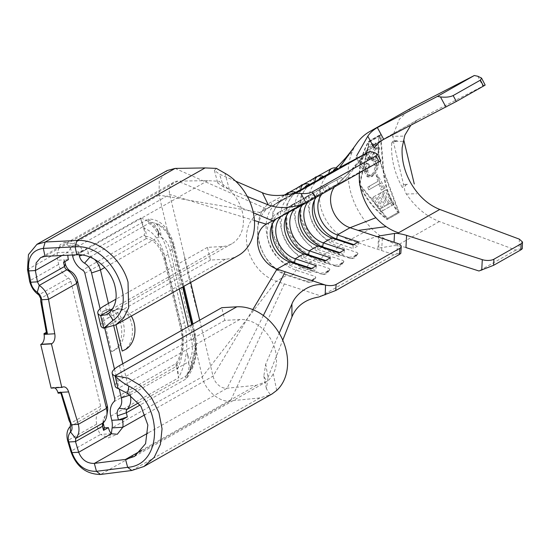 <?xml version="1.0" encoding="UTF-8"?>
<svg xmlns="http://www.w3.org/2000/svg" width="550" height="550" viewBox="0 0 550 550"><rect width="100%" height="100%" fill="white"/><g stroke="black" fill="none" stroke-linecap="round" stroke-linejoin="round"><path stroke-width="0.41" stroke-dasharray="2.75 2.06" d="M397.54 243.416L396.914 253.894L394.144 254.705L349.298 239.889A38.527 29.528 60.5 0 1 321.303 209.137A38.527 29.528 60.5 0 1 329.567 173.271A38.527 29.528 60.5 0 1 332.406 171.373A38.527 29.528 60.5 0 1 332.908 171.091L321.674 177.458L336.724 169.51M356.978 254.533L357.974 253.701L357.17 252.56A10.154 4.984 -71.7 0 1 352.777 257.991A10.154 4.984 -71.7 0 1 350.137 258.411A10.154 4.984 -71.7 0 1 348.741 257.331L353.093 256.733L356.978 254.533A7.645 3.747 108.3 0 1 354.991 256.396A7.645 3.747 108.3 0 1 353.093 256.733M314.524 178.076A10.154 6.524 61.9 0 0 313.252 182.229L322.678 177.458M342.939 262.488L343.936 261.649L343.124 260.514A10.154 4.984 -71.7 0 1 338.731 265.939A10.154 4.984 -71.7 0 1 336.098 266.358A10.154 4.984 -71.7 0 1 334.702 265.286L339.048 264.688L342.939 262.488A7.645 3.747 108.3 0 1 340.945 264.344A7.645 3.747 108.3 0 1 339.048 264.688M300.479 186.024A10.154 6.524 61.9 0 0 299.207 190.176L308.639 185.412M328.893 270.435L329.89 269.603L329.086 268.469A10.154 4.984 -71.7 0 1 324.686 273.893A10.154 4.984 -71.7 0 1 322.053 274.312A10.154 4.984 -71.7 0 1 320.657 273.24L325.002 272.642L328.893 270.435A7.645 3.747 108.3 0 1 326.906 272.298A7.645 3.747 108.3 0 1 325.002 272.642M372.646 152.02L378.18 162.14L326.645 190.039L324.225 186.601L319.543 189.248A29.315 22.468 -119.5 0 0 319.158 189.461A29.315 22.468 -119.5 0 0 310.214 216.322A29.315 22.468 -119.5 0 0 332.014 241.594L353.196 248.593L353.011 245.018M320.808 193.339L312.269 198.172A25.128 19.257 -119.5 0 1 312.599 197.993L343.956 180.806L341.536 177.368L319.543 189.248L321.138 193.153A25.128 19.257 -119.5 0 0 320.808 193.339A25.128 19.257 -119.5 0 0 316.154 197.45M329.918 188.76L327.498 185.316L305.498 197.202L307.093 201.107L329.918 188.76L312.599 197.993L310.179 194.549L305.498 197.202A29.315 22.468 -119.5 0 0 305.113 197.409A29.315 22.468 -119.5 0 0 296.168 224.276A29.315 22.468 -119.5 0 0 317.969 249.542L339.151 256.541L338.965 252.972M306.769 201.286L298.231 206.126A25.128 19.257 -119.5 0 1 298.561 205.941L307.093 201.107A25.128 19.257 -119.5 0 0 306.769 201.286A25.128 19.257 -119.5 0 0 302.5 204.909M315.872 196.708L313.452 193.27L291.459 205.15L293.054 209.062L315.872 196.708L298.561 205.941L296.134 202.503L291.459 205.15A29.315 22.468 -119.5 0 0 291.074 205.363A29.315 22.468 -119.5 0 0 282.129 232.231A29.315 22.468 -119.5 0 0 303.923 257.496L325.112 264.495L324.926 260.927M292.724 209.241L284.185 214.074A25.128 19.257 -119.5 0 1 284.515 213.895L293.054 209.062A25.128 19.257 -119.5 0 0 292.724 209.241A25.128 19.257 -119.5 0 0 289.224 211.984M286.44 193.978A10.154 6.524 61.9 0 0 285.161 198.131L294.594 193.366A7.645 4.909 61.9 0 0 294.016 193.304M294.986 193.139L286.736 197.759A10.154 6.524 -118.1 0 1 287.32 194.803M314.847 278.389L315.851 277.558L315.04 276.416A10.154 4.984 -71.7 0 1 310.647 281.847A10.154 4.984 -71.7 0 1 308.014 282.267A10.154 4.984 -71.7 0 1 306.618 281.188L310.963 280.589L314.847 278.389A7.645 3.747 108.3 0 1 312.861 280.252A7.645 3.747 108.3 0 1 310.963 280.589M301.833 204.662L299.413 201.224L277.413 213.104L279.008 217.016L301.833 204.662L284.515 213.895L282.095 210.458L277.413 213.104A29.315 22.468 -119.5 0 0 277.028 213.317A29.315 22.468 -119.5 0 0 268.084 240.178A29.315 22.468 -119.5 0 0 289.884 265.451L311.066 272.449L310.881 268.874M266.317 224.201L279.008 217.016A25.128 19.257 -119.5 0 0 278.678 217.195A25.128 19.257 -119.5 0 0 276.279 218.886M190.706 282.459L169.737 194.459A13.399 10.271 -119.5 0 1 173.828 182.174A13.399 10.271 -119.5 0 1 177.781 181.129L207.749 180.634L219.189 181.294L229.446 189.874L224.991 173.284M238.343 255.482A48.146 36.898 60.5 0 1 225.486 259.201L210.437 260.074L207.412 247.376L222.461 246.503A34.739 26.627 -119.5 0 0 231.736 243.822A34.739 26.627 -119.5 0 0 242.344 211.977A34.739 26.627 -119.5 0 0 229.446 189.874M364.643 154.337L366.493 159.211L369.717 158.661C372.921 156.702 375.169 153.065 376.447 147.751L375.279 143.041L372.295 143.729C368.823 145.626 366.272 149.16 364.643 154.337L367.929 155.512L369.971 160.463L373.147 159.892C376.482 157.967 378.682 154.316 379.748 148.94L377.726 143.914L374.488 144.512C371.147 146.458 368.961 150.123 367.929 155.512M397.884 212.513L386.911 218.728C374.516 209.137 365.502 197.718 359.886 184.463C358.634 168.871 361.536 154.653 368.589 141.817L379.562 135.603C376.674 146.08 377.905 157.953 383.254 171.222C384.78 186.801 389.654 200.564 397.884 212.513L387.502 218.384L359.886 184.463L369.325 142.086L380.304 135.864L383.254 171.222L383.742 170.954C378.276 157.396 377.107 145.317 380.229 134.729L368.527 141.357C361.171 154.344 358.132 168.802 359.397 184.731C365.152 198.275 374.406 209.88 387.152 219.553L398.853 212.926C390.342 200.853 385.303 186.863 383.742 170.954L380.731 134.908L369.029 141.536L359.397 184.731L359.886 184.463M378.854 184.113A63.649 48.785 -119.5 0 0 381.336 190.128L382.491 189.475A63.649 48.785 60.5 0 1 377.328 174.584L376.179 175.237A63.649 48.785 -119.5 0 0 377.912 181.383L367.819 187.096A63.649 48.785 -119.5 0 0 368.761 189.826L380.662 183.074L383.866 188.671L385.021 188.018L377.328 174.584M372.13 197.711A63.649 48.785 -119.5 0 0 380.854 211.743L392.102 205.377A63.649 48.785 60.5 0 1 383.384 191.345L382.229 191.998A63.649 48.785 -119.5 0 0 389.242 203.734L385.784 205.693A63.649 48.785 60.5 0 1 378.764 193.958L377.616 194.611A63.649 48.785 -119.5 0 0 384.629 206.346L380.304 208.801A63.649 48.785 60.5 0 1 373.285 197.058L374.797 196.178L382.999 210.512L394.247 204.139L386.045 189.812L384.89 190.465L391.683 202.331L388.224 204.291L381.432 192.424L380.277 193.077L387.069 204.944L382.738 207.391L375.953 195.525L374.797 196.178M371.47 176.426C374.715 174.267 376.2 170.266 375.946 164.422C375.643 161.473 374.756 159.665 373.271 158.991L372.604 160.572L374.797 165.131C374.969 169.895 373.725 173.161 371.071 174.914L368.218 175.264L365.269 170.417L366.836 163.838L366.163 163.02L364.114 171.098L367.036 176.612L371.869 176.564C375.258 174.542 377.431 170.782 378.379 165.296C378.565 162.491 377.96 160.786 376.564 160.174L375.794 161.714L377.224 165.997C376.434 170.486 374.667 173.559 371.91 175.216L369.359 175.684L367.709 171.297L370.026 164.979L369.456 164.203L366.554 171.971L368.012 176.962L368.507 177.203L367.689 176.907M411.084 108.13L399.19 119.46L392.604 136.345L394.598 141.501L397.519 140.601L393.154 140.855L391.731 143.028L396.413 140.793M391.731 143.028C390.796 157.953 394.322 172.762 402.318 187.461L403.549 184.498L393.154 140.855M403.549 184.498L407.914 184.243L406.787 184.367L402.318 187.461M406.787 184.367C403.858 186.209 403.707 189.427 406.347 194.019C415.573 207.384 426.58 216.556 439.361 221.533L515.893 250.092L522.266 248.772M439.361 221.533L397.925 244.998A63.649 48.785 60.5 0 1 380.009 235.661A63.649 48.785 60.5 0 1 371.484 228.284A63.649 48.785 60.5 0 1 352.144 152.013A63.649 48.785 60.5 0 1 356.723 143.509A63.649 48.785 60.5 0 1 356.978 143.144M410.781 125.317L417.45 119.921L482.921 86.157C485.65 84.762 485.842 84.734 483.484 86.082M403.019 136.125L392.604 136.345M406.347 194.019L416.742 193.724M72.387 255.008L71.741 252.306A12.561 7.549 86.7 0 0 68.826 246.173L64.591 242.268L60.136 244.667L57.351 252.67A12.561 7.549 86.7 0 0 57.702 260.26L58.685 264.378A17.586 13.482 -119.5 0 0 68.502 278.046A4.187 3.211 60.5 0 1 70.847 281.298L100.616 406.278A4.187 3.211 60.5 0 1 99.873 409.709A17.586 13.482 -119.5 0 0 96.738 424.126L97.721 428.244A12.561 7.549 86.7 0 0 100.643 434.383L70.799 451.282M60.878 393.03L60.521 391.834L58.121 393.188M54.746 387.929A8.374 5.033 86.7 0 0 52.938 387.489A8.374 5.033 86.7 0 0 51.535 387.915L62.226 387.296M51.143 388.142L51.535 387.915M323.696 176.653L313.252 182.229A38.527 29.528 -119.5 0 0 312.744 182.504A38.527 29.528 -119.5 0 0 301.077 218.164A38.527 29.528 -119.5 0 0 329.643 251.02L348.741 257.331M301.998 184.752A10.154 6.524 61.9 0 1 307.636 185.405A38.527 29.528 -119.5 0 0 307.127 185.687A38.527 29.528 -119.5 0 0 295.46 221.347A38.527 29.528 -119.5 0 0 324.026 254.203L343.124 260.514M316.044 176.804A10.154 6.524 61.9 0 1 321.674 177.458A38.527 29.528 -119.5 0 0 321.173 177.732A38.527 29.528 -119.5 0 0 309.499 213.393A38.527 29.528 -119.5 0 0 338.064 246.249L357.17 252.56M394.144 254.705L321.124 296.051L276.279 281.243A38.527 29.528 60.5 0 1 247.713 248.387A38.527 29.528 60.5 0 1 259.387 212.719A38.527 29.528 60.5 0 1 259.889 212.444L296.546 192.899M295.611 192.562L285.161 198.131A38.527 29.528 -119.5 0 0 284.659 198.406L279.043 201.589A38.527 29.528 -119.5 0 1 279.544 201.314A10.154 6.524 61.9 0 0 273.824 200.709A10.154 6.524 61.9 0 0 273.728 200.757A10.154 6.524 61.9 0 0 271.123 206.085A38.527 29.528 -119.5 0 0 270.621 206.36A38.527 29.528 -119.5 0 0 258.947 242.021A38.527 29.528 -119.5 0 0 287.512 274.876L306.618 281.188M279.043 201.589A38.527 29.528 -119.5 0 0 267.376 237.249A38.527 29.528 -119.5 0 0 295.934 270.105L315.04 276.416M284.659 198.406A38.527 29.528 -119.5 0 0 272.993 234.073A38.527 29.528 -119.5 0 0 301.551 266.929L320.657 273.24M287.959 192.706A10.154 6.524 61.9 0 1 293.59 193.359A38.527 29.528 -119.5 0 0 293.088 193.634A38.527 29.528 -119.5 0 0 281.414 229.302A38.527 29.528 -119.5 0 0 309.98 262.157L329.086 268.469M309.657 184.607L299.207 190.176A38.527 29.528 -119.5 0 0 298.705 190.458A38.527 29.528 -119.5 0 0 287.031 226.119A38.527 29.528 -119.5 0 0 315.597 258.974L334.702 265.286M312.269 198.172A25.128 19.257 -119.5 0 0 307.766 202.084M336.49 184.827L348.604 173.147L339.336 182.847A25.128 19.257 -119.5 0 0 339.006 183.033A25.128 19.257 -119.5 0 0 336.49 184.827A25.128 19.257 -119.5 0 0 334.352 187.144M343.956 180.806L326.645 190.039A25.128 19.257 -119.5 0 0 326.315 190.218A25.128 19.257 -119.5 0 0 321.654 194.336M298.231 206.126A25.128 19.257 -119.5 0 0 294.401 209.227M284.185 214.074A25.128 19.257 -119.5 0 0 281.298 216.212M108.419 303.435L113.767 325.896M122.781 363.743L130.219 394.948A17.586 13.482 60.5 0 1 130.254 395.099M191.661 324.741L194.604 337.095L195.951 346.803L190.369 369.799A17.586 9.886 -152.6 0 0 191.503 368.301A17.586 9.886 -152.6 0 0 189.922 359.391C192.617 353.705 193.146 347.291 191.503 340.154L188.292 326.652M179.3 288.915L170.163 250.573C168.41 243.471 165.316 239.113 160.882 237.49L158.634 237.016L104.741 267.534M122.21 351.072L124.554 349.752A20.941 12.581 86.7 0 0 132.083 326.198A20.941 12.581 86.7 0 0 118.614 309.011A20.941 12.581 86.7 0 0 115.101 310.076L112.764 311.396L115.954 324.789M381.631 250.573L382.346 238.397M276.719 390.438L273.268 373.794A34.739 26.627 -119.5 0 0 270.022 337.879A34.739 26.627 -119.5 0 0 239.855 319.509L224.806 320.382L221.781 307.684M107.539 411.125A12.561 9.632 60.5 0 1 105.064 416.185A9.213 7.061 -119.5 0 0 103.249 419.897A9.213 7.061 -119.5 0 0 103.256 422.888M199.691 320.189L213.029 376.172A13.399 10.271 -119.5 0 0 227.116 388.217L256.499 385.261L266.881 381.48L263.801 376.228L265.739 364.059L279.194 333.183M79.104 254.767L78.423 251.914L82.438 251.687A12.561 7.549 86.7 0 0 79.516 245.548L68.826 246.173L159.046 195.078L159.266 180.833L167.228 170.514M82.438 251.687L87.299 248.93L78.423 251.914L71.741 252.306M183.954 286.275L173.965 244.344C168.472 227.397 159.926 218.969 148.328 219.044L152.288 222.633A17.586 8.174 124.6 0 0 148.816 223.348L148.328 219.044L88.282 253.048L87.299 248.93M192.947 324.012L195.305 333.926C198.234 352.33 195.257 367.283 186.388 378.792L185.274 376.413A17.586 13.482 -119.5 0 0 188.409 361.996L130.089 394.989M100.1 308.763L104.706 328.103M114.469 369.071L119.254 389.152M82.349 255.049L88.282 253.048A4.187 3.211 -119.5 0 0 90.619 256.307A17.586 13.482 60.5 0 1 94.421 259.263M102.066 312.022L104.411 310.695A20.941 12.581 -93.3 0 1 107.924 309.629A20.941 12.581 -93.3 0 1 121.392 326.817A20.941 12.581 -93.3 0 1 113.864 350.371L111.519 351.697L102.066 312.022L104.851 310.681A20.941 14.692 -90.1 0 1 109.526 309.581A20.941 14.692 -90.1 0 1 124.073 327.106A20.941 14.692 -90.1 0 1 114.304 350.357L111.519 351.697M113.912 401.754L175.271 367.008A4.187 3.211 60.5 0 0 176.021 363.578A4.187 2.64 -145.8 0 1 176.419 365.413C182.765 355.073 184.415 342.602 181.383 327.999L181.342 325.566C184.786 341.406 183.556 355.726 177.664 368.521C178.069 365.826 177.657 364.788 176.419 365.413A4.187 4.049 81.5 0 1 175.271 367.008C176.584 366.348 177.183 367.077 177.079 369.194L178.571 377.788C186.959 361.824 188.911 343.393 184.442 322.499L168.197 254.32C162.834 233.936 153.608 221.843 140.511 218.041L143.509 228.278C144.849 231.316 144.987 233.674 143.907 235.345A4.187 3.211 60.5 0 1 146.245 238.597C154.763 240.006 160.813 247.321 164.402 260.549L180.641 328.728C183.473 342.327 181.926 353.939 176.021 363.578L114.661 398.324M207.412 247.376L115.961 299.166M210.437 260.074L108.144 318.003L105.119 305.305M100.822 325.765A41.876 9.494 166.6 0 1 108.144 318.003M68.392 259.634L64.384 259.868L63.532 262.391M27.5 269.569L57.351 252.67L68.042 252.044A12.561 7.549 86.7 0 0 67.843 255.221M64.811 261.663L64.384 259.868L57.702 260.26M265.739 364.059L267.967 377.52L266.441 388.898L270.353 394.763L259.896 397.932L230.512 400.881C220.144 403.184 204.359 389.689 202.338 376.791L159.046 195.078L259.889 212.444L286.736 197.759M224.806 320.382L122.512 378.311A41.876 9.494 -13.4 0 0 115.191 386.072M111.334 433.757L100.643 434.383L108.247 437.958L117.301 434.259M111.313 433.737L108.247 437.958M270.353 394.763L272.071 393.944M134.516 456.438L266.881 381.48C268.868 380.325 270.999 377.761 273.268 373.794M254.43 220.543L169.737 194.459L79.516 245.548L77.096 244.537L72.002 246.373L68.042 252.044L61.937 255.502M180.641 328.728A4.187 0.949 166.6 0 0 181.383 327.999L165.137 259.82C161.287 245.623 154.791 237.772 145.654 236.28C146.582 234.369 146.108 231.674 144.238 228.202C154.117 232.127 161.074 241.856 165.096 257.379L165.137 259.82A4.187 0.949 166.6 0 1 164.402 260.549M110.784 416.171L178.571 377.788L177.664 368.521A4.187 2.839 -169.1 0 1 177.079 369.194M143.509 228.278A4.187 1.313 148.1 0 1 144.238 228.202L140.511 218.041L72.724 256.424M84.886 273.343L146.245 238.597A4.187 3.334 95.1 0 0 145.654 236.28A4.187 3.589 -163.6 0 0 143.907 235.345L82.548 270.091M183.15 286.736L173.229 245.073C169.352 232.368 163.433 225.108 155.471 223.307C164.663 227.893 170.596 235.964 173.264 247.514L182.676 287.004M195.821 343.984L194.569 357.686L193.119 362.979L187.825 374.041L190.369 369.799L195.821 343.984L194.569 334.654L192.143 324.466M89.925 257.097L148.816 223.348A17.586 13.482 -119.5 0 1 158.634 237.016A17.586 13.97 97.2 0 0 152.288 222.633L155.471 223.307A17.586 13.729 106.7 0 1 160.882 237.49M187.832 374.041L187.11 374.942A17.586 12.444 -136.4 0 1 187.11 374.942A17.586 12.444 -136.4 0 0 188.231 373.491L186.388 378.792L140.085 405.013M195.958 346.803C196.089 352.144 195.607 356.716 194.514 360.511C194.411 361.934 191.015 369.641 191.503 368.301L191.503 368.301C191.991 367.331 191.991 367.331 191.503 368.301L189.131 372.377A17.586 10.876 -147 0 0 188.409 361.996L189.922 359.391M188.231 373.491A17.586 10.876 -147 0 0 189.131 372.377A17.586 17.586 0 0 1 187.117 374.935A17.586 12.444 -136.4 0 1 185.274 376.413L138.511 402.896M235.606 181.129L219.526 174.171L223.548 186.966L247.328 196.494M223.548 186.966L217.766 183.04L219.189 181.294M267.967 377.52L282.748 340.154M216.432 168.403L214.383 170.424L219.526 174.171M321.124 296.051L318.863 296.993M335.981 168.046L332.908 171.091L339.584 167.537M378.18 162.14L380.848 160.772M396.914 253.894L400.819 253.344M365.757 168.761L359.342 156.998M356.661 155.719L363.069 167.496L374.158 147.991M418.337 119.446L377.114 142.787A50.249 38.514 -119.5 0 0 368.878 149.105A50.249 38.514 -119.5 0 0 367.359 150.879A50.249 38.514 -119.5 0 0 362.973 158.097A50.249 38.514 -119.5 0 0 359.37 172.982M405.948 247.569C400.757 246.07 396.736 245.424 393.876 245.651L378.668 248.098L379.376 235.923M515.893 250.092L478.981 270.992M131.299 316.092A20.941 14.692 89.9 0 0 120.216 308.962A20.941 14.692 89.9 0 0 115.541 310.062L112.764 311.396M311.651 268.441L315.748 269.796L311.066 272.449M316.387 265.76L315.748 269.796M299.413 201.224L282.095 210.458A29.315 22.468 -119.5 0 0 281.71 210.664A29.315 22.468 -119.5 0 0 272.553 223.637M294.731 203.871L296.326 207.783M325.689 260.494L329.787 261.841L325.112 264.495M330.426 257.806L329.787 261.841M313.452 193.27L296.134 202.503A29.315 22.468 -119.5 0 0 295.756 202.716A29.315 22.468 -119.5 0 0 286.591 215.689M308.77 195.917L310.365 199.829M339.735 252.539L343.832 253.894L339.151 256.541M344.472 249.858L343.832 253.894M327.498 185.316L310.179 194.549A29.315 22.468 -119.5 0 0 309.794 194.762A29.315 22.468 -119.5 0 0 300.637 207.735M322.816 187.969L324.411 191.874M353.774 244.585L357.878 245.939L353.196 248.593M358.518 241.904L357.878 245.939M341.536 177.368L324.225 186.601A29.315 22.468 -119.5 0 0 323.84 186.808A29.315 22.468 -119.5 0 0 314.676 199.781M336.854 180.015L338.456 183.92M61.545 392.996L60.521 391.834M379.562 135.603L380.304 135.864M368.589 141.817L369.325 142.086M368.527 141.357L369.029 141.536M380.229 134.729L380.731 134.908M387.152 219.553L399.259 212.692L383.742 170.954M398.853 212.926L399.259 212.692M386.911 218.728L387.502 218.384M359.397 184.731L387.558 219.319M383.254 171.222L398.482 212.169M381.336 190.128L383.866 188.671M368.761 189.826L380.662 183.074M367.819 187.096L369.16 186.326L370.569 188.788M377.912 181.383L369.16 186.326M376.179 175.237L379.252 180.606M382.491 189.475L385.021 188.018M380.854 211.743L382.999 210.512M392.102 205.377L394.247 204.139M373.285 197.058L375.953 195.525M380.304 208.801L382.738 207.391M384.629 206.346L387.069 204.944M377.616 194.611L380.277 193.077M378.764 193.958L381.432 192.424M385.784 205.693L388.224 204.291M389.242 203.734L391.683 202.331M382.229 191.998L384.89 190.465M383.384 191.345L386.045 189.812M373.271 158.991L376.564 160.174M375.946 164.422L378.379 165.296M367.036 176.612L368.012 176.962L371.869 176.564M364.114 171.098L366.554 171.971M366.163 163.02L369.456 164.203M366.836 163.838L370.026 164.979M365.269 170.417L367.709 171.297M371.071 174.914L371.91 175.216M374.797 165.131L377.224 165.997M372.604 160.572L375.794 161.714M376.447 147.751L379.748 148.94M369.717 158.661L373.147 159.892M372.295 143.729L374.488 144.512M375.306 148.342C374.254 152.653 372.419 155.616 369.793 157.245L367.256 157.692L365.784 153.732C367.043 149.511 369.084 146.609 371.91 145.028L374.309 144.499L375.306 148.342L378.599 149.524C377.747 153.917 375.973 156.908 373.271 158.496L370.741 158.957L369.078 154.914C369.889 150.501 371.649 147.503 374.371 145.908L376.956 145.447L378.599 149.524M371.91 145.028L374.371 145.908M369.793 157.245L373.271 158.496M365.784 153.732L369.078 154.914M187.241 352.894L188.141 358.518L188.141 356.146L187.241 352.894M188.148 356.709L188.038 355.651M158.476 231.591C157.238 228.69 157.204 228.731 158.379 231.729L159.28 235.51L158.476 231.591C157.238 228.69 157.204 228.731 158.379 231.729L158.476 231.591M331.567 168.52A10.154 6.524 -118.1 0 1 337.294 169.125M317.522 176.474A10.154 6.524 -118.1 0 1 323.249 177.079M303.483 184.429A10.154 6.524 -118.1 0 1 309.203 185.034M289.438 192.383A10.154 6.524 -118.1 0 1 295.164 192.988M207.749 180.634L76.794 254.794M225.486 259.201L103.73 328.151M477.826 76.251L482.921 86.157M519.372 239.154L519.021 249.191M70.847 281.298L40.659 298.389M100.616 406.278L70.51 423.328M68.502 278.046L38.789 294.869M371.484 228.284L338.064 246.249A10.154 4.984 -71.7 0 1 331.038 252.099A10.154 4.984 -71.7 0 1 329.643 251.02L324.026 254.203A10.154 4.984 -71.7 0 1 316.993 260.047A10.154 4.984 -71.7 0 1 315.597 258.974L309.98 262.157A10.154 4.984 -71.7 0 1 302.954 268.001A10.154 4.984 -71.7 0 1 301.551 266.929L295.934 270.105A10.154 4.984 -71.7 0 1 288.908 275.956A10.154 4.984 -71.7 0 1 287.512 274.876L276.279 281.243L202.338 376.791L112.118 427.886M97.721 428.244L104.404 427.859M252.794 309.602L213.029 376.172L145.186 414.59M168.197 254.32A17.586 3.987 166.6 0 0 165.096 257.379L181.342 325.566A17.586 3.987 -13.4 0 1 184.442 322.499M222.461 246.503L112.688 308.667M253.344 212.733L177.781 181.129L45.004 256.314M58.685 264.378L29.514 280.899M119.488 365.612L122.512 378.311M239.855 319.509L118.009 388.506M259.896 397.932L131.759 470.491M284.357 283.91L230.512 400.881L100.547 474.485M256.499 385.261L141.694 450.278M263.354 315.521L227.116 388.217L148.074 432.981M96.738 424.126L67.616 440.619M70.249 426.484L99.873 409.709M173.965 244.344A4.187 0.949 -13.4 0 0 173.229 245.073L173.264 247.514A17.586 3.987 166.6 0 1 170.163 250.573M191.503 340.154A17.586 3.987 166.6 0 0 194.604 337.095L194.569 334.654A4.187 0.949 -13.4 0 1 195.305 333.926M105.064 416.185L103.311 422.826M175.134 168.417L266.558 208.89M348.604 173.147L362.973 158.097M345.689 179.465L368.878 149.105M356.001 144.519L356.723 143.509M340.038 164.024L352.144 152.013M357.376 242.557L380.009 235.661M124.994 349.738A4.187 0.949 -13.4 0 0 124.554 349.752M115.541 310.062A4.187 0.949 -13.4 0 0 115.101 310.076M104.851 310.681A4.187 0.949 -13.4 0 0 104.411 310.695M114.304 350.357A4.187 0.949 -13.4 0 0 113.864 350.371M293.796 263.237L289.884 265.451L289.699 261.882M292.071 193.834A7.645 4.909 61.9 0 0 290.709 195.566M307.842 255.282L303.923 257.496L303.744 253.928M321.881 247.328L317.969 249.542L317.783 245.974M335.926 239.374L332.014 241.594L331.829 238.026M311.871 179.492L300.919 196.164L301.022 218.542L312.297 239.477L331.038 252.099L350.137 258.411C350.591 258.885 351.924 258.713 354.145 257.895C354.441 258.191 355.719 256.795 357.974 253.701M297.825 187.44L286.88 204.119L286.983 226.49L298.251 247.431L316.993 260.047L336.098 266.358C336.545 266.832 337.886 266.668 340.106 265.849C340.402 266.145 341.674 264.749 343.936 261.649M283.986 195.243L272.896 211.867L272.896 234.293L284.157 255.324L302.954 268.001L322.053 274.312C322.506 274.787 323.84 274.615 326.061 273.797C326.356 274.099 327.635 272.697 329.89 269.603M284.089 195.229L273.824 200.709C245.85 212.733 256.438 267.149 288.908 275.956L308.014 282.267C308.461 282.741 309.801 282.569 312.022 281.751C312.317 282.047 313.589 280.651 315.851 277.558M312.744 182.504L307.127 185.687M332.406 171.373L321.173 177.732M298.705 190.458L293.088 193.634M339.006 183.033L326.315 190.218M270.621 206.36L259.387 212.719M278.678 217.195L265.987 224.379M77.096 244.537L64.591 242.268M173.828 182.174L40.666 257.586M231.736 243.822L106.48 314.751M195.821 343.949L195.924 346.363M102.493 424.518L103.249 419.897M183.673 252.945C188.21 276.258 193.366 297.88 199.127 317.831M348.562 173.188L367.359 150.879M329.567 173.271L335.823 168.011M417.45 119.921L376.166 143.303M118.614 309.011L120.216 308.962M107.924 309.629L109.526 309.581M281.71 210.664L277.028 213.317M295.756 202.716L291.074 205.363M309.794 194.762L305.113 197.409M323.84 186.808L319.158 189.461M362.636 169.297L356.696 158.407M377.891 248.531L378.558 237.139M263.801 376.228L266.441 388.898M214.383 170.424L217.766 183.04M63.628 386.87L52.938 387.489M402.861 141.336L394.591 141.515M368.218 175.271L369.359 175.684M366.493 159.218L369.971 160.463M375.279 143.041L377.726 143.914M374.309 144.499L376.956 145.447M367.249 157.706L370.741 158.957M187.413 353.609L188.114 358.476M188.258 357.349L188.176 356.455M157.382 229.46L159.108 234.795"/><path stroke-width="0.82" d="M337.294 169.125L336.724 169.51A7.645 4.909 61.9 0 0 334.379 169.874A7.645 4.909 61.9 0 0 332.832 171.71L336.724 169.51M323.249 177.079L322.678 177.458A7.645 4.909 61.9 0 0 320.334 177.822A7.645 4.909 61.9 0 0 318.794 179.657L322.678 177.458M309.203 185.034L308.639 185.412A7.645 4.909 61.9 0 0 306.288 185.776A7.645 4.909 61.9 0 0 304.748 187.612L308.639 185.412M316.154 197.45A25.128 19.257 -119.5 0 0 313.143 216.363A25.128 19.257 -119.5 0 0 331.829 238.026L353.011 245.018L358.518 241.904L337.336 234.905L336.689 238.941L353.774 244.585M302.5 204.909A25.128 19.257 -119.5 0 0 299.097 224.317A25.128 19.257 -119.5 0 0 317.783 245.974L338.965 252.972L344.472 249.858L323.29 242.859L322.651 246.895L339.735 252.539M289.224 211.984A25.128 19.257 -119.5 0 0 285.058 232.272A25.128 19.257 -119.5 0 0 303.744 253.928L324.926 260.927L330.426 257.806L309.244 250.807L308.605 254.849L325.689 260.494M295.164 192.988L294.594 193.366M276.279 218.886A25.128 19.257 -119.5 0 0 271.012 240.219A25.128 19.257 -119.5 0 0 289.699 261.882L310.881 268.874L316.387 265.76L295.206 258.761L294.566 262.797L311.651 268.441M77.529 280.913L76.67 283.429L106.446 408.409A17.586 13.482 60.5 0 1 106.776 415.738L107.539 411.125A12.561 9.632 60.5 0 0 107.298 405.886L77.529 280.913A12.561 9.632 60.5 0 0 70.51 271.15A9.213 7.061 -119.5 0 1 65.367 263.993L64.508 266.509A4.187 3.211 -119.5 0 0 66.852 269.768A17.586 13.482 60.5 0 1 76.67 283.429L48.531 299.365C47.128 293.288 44.034 288.633 39.242 285.402L37.434 281.847L35.386 270.538L36.156 262.873L40.666 257.586L45.004 256.314L76.794 254.794C92.338 253.55 109.725 267.768 114.496 284.377C117.961 297.172 115.961 306.838 108.501 313.376L113.19 320.279C138.696 303.304 111.719 243.334 75.137 246.854L43.347 248.373C32.278 249.934 27.397 257.455 28.71 270.93L30.752 282.232C31.549 286.378 33.708 289.733 37.235 292.298C39.669 294.051 41.147 296.539 41.683 299.764L42.185 304.899L40.714 301.283L46.344 332.317L43.945 333.678L44.076 334.393L54.766 333.768L48.531 299.365L41.683 299.764M36.877 244.331L167.228 170.514L175.134 168.417L205.102 167.922L216.432 168.403L224.991 173.284A48.146 36.898 60.5 0 1 253.034 211.358A48.146 36.898 60.5 0 1 238.343 255.482L115.844 324.851L103.73 328.151L113.19 320.279M45.176 242.007L76.959 240.488C98.113 238.982 121.839 258.892 128.026 282.15L128.652 307.773L123.709 317.879L115.844 324.851M482.921 86.157C485.65 84.762 485.842 84.734 483.484 86.082L480.418 80.121L481.58 78.107L477.826 76.251L474.299 75.515L412.204 107.525L369.566 131.642M379.163 161.769L375.953 155.891L377.094 153.904L380.848 160.772L305.594 203.259C291.074 208.361 278.644 208.904 268.304 204.896L262.35 192.713C270.194 196.206 280.796 196.391 294.154 193.27L296.546 192.899L369.566 151.546L339.584 167.537L356.978 143.144A63.649 48.785 60.5 0 1 370.769 130.989L412.204 107.525M522.5 242.021L522.266 248.772L520.857 249.879L521.07 243.836L522.5 242.021L519.372 239.154L439.78 209.447C427.879 204.717 418.131 195.752 410.534 182.552C404.223 170.947 401.438 159.252 402.181 147.469L404.834 135.231L410.781 125.317M40.714 301.283L40.659 298.389L38.789 294.869C34.279 291.919 31.185 287.258 29.514 280.899L30.752 282.232L37.434 281.847L64.508 266.509L63.532 262.391L68.392 259.634A12.561 7.549 86.7 0 1 67.843 255.221M61.834 387.516L51.439 343.874L40.741 344.493L51.143 388.142L62.226 387.296A8.374 5.033 -93.3 0 1 63.628 386.87A8.374 5.033 -93.3 0 1 68.612 391.902L57.922 392.521L58.121 393.188L61.545 392.996L71.452 424.744C72.469 427.769 72.153 430.183 70.51 431.984C68.241 434.692 67.677 438.027 68.812 441.98L71.995 452.643C76.931 465.362 85.085 471.584 96.463 471.322L127.669 467.342C164.471 464.743 162.099 401.576 128.892 386.203C122.966 382.951 118.36 379.466 115.067 375.76L128.088 378.139L140.772 385.729L151.504 397.684L158.922 412.617L162.051 428.794L160.435 444.317L154.179 457.394L143.949 466.496L131.759 470.491L100.554 474.478C86.123 474.258 76.209 466.524 70.799 451.282L67.616 440.619C66.192 434.404 67.073 429.694 70.249 426.484L70.51 423.328L69.142 420.702L60.878 393.03M57.922 392.521A8.374 5.033 86.7 0 0 54.746 387.929M40.741 344.493L41.133 344.272A8.374 5.033 86.7 0 0 44.076 334.393M43.945 333.678L47.369 333.479L42.185 304.899M70.51 271.15L66.852 269.768L39.242 285.402L37.235 292.298L38.789 294.869M307.766 202.084A25.128 19.257 -119.5 0 0 305.8 225.067A25.128 19.257 -119.5 0 0 323.29 242.859L331.829 238.026M334.352 187.144A25.128 19.257 -119.5 0 0 332.592 210.079A25.128 19.257 -119.5 0 0 350.027 227.714L397.54 243.416A8.374 3.472 3.4 0 1 401.225 246.565A8.374 3.472 3.4 0 1 399.795 248.353L336.132 284.405L335.768 290.489L318.863 296.993C305.394 299.344 296.423 305.986 291.94 316.924L291.913 303.992C296.127 293.061 311.107 282.274 325.05 284.941L325.552 285.065A8.374 3.472 3.4 0 0 336.132 284.405M321.654 194.336A25.128 19.257 -119.5 0 0 319.901 217.264A25.128 19.257 -119.5 0 0 337.336 234.905L350.027 227.714L375.884 217.711A50.249 38.514 -119.5 0 0 386.127 226.641A50.249 38.514 -119.5 0 0 398.558 232.794L439.78 209.447M305.594 203.259L266.317 224.201A25.128 19.257 -119.5 0 0 265.987 224.379A25.128 19.257 -119.5 0 0 258.376 247.637A25.128 19.257 -119.5 0 0 277.007 269.067L325.05 284.941M294.401 209.227A25.128 19.257 -119.5 0 0 291.528 232.396A25.128 19.257 -119.5 0 0 309.244 250.807L317.783 245.974M281.298 216.212A25.128 19.257 -119.5 0 0 277.207 239.546A25.128 19.257 -119.5 0 0 295.206 258.761L303.744 253.928M94.421 259.263A17.586 13.482 60.5 0 1 100.444 269.968L108.419 303.435M113.767 325.896L122.781 363.743M115.954 324.789L122.21 351.072L124.994 349.738A20.941 14.692 89.9 0 0 131.299 316.092M114.957 375.801A41.876 9.494 -13.4 0 1 112.166 373.374A41.876 9.494 -13.4 0 1 119.488 365.612L221.781 307.684L236.83 306.811A48.146 36.898 60.5 0 1 281.834 338.14A48.146 36.898 60.5 0 1 276.719 390.438L272.071 393.944L143.949 466.496M103.256 422.888A9.213 7.061 -119.5 0 0 103.421 423.741L104.404 427.859L103.551 430.382L108.412 427.625A12.561 7.549 86.7 0 0 111.334 433.757L78.677 452.251L75.494 441.595L75.701 438.46C78.891 434.947 79.757 430.244 78.299 424.346L68.612 391.902M106.776 415.738A17.586 13.482 60.5 0 1 103.311 422.826A4.187 3.211 -119.5 0 0 102.493 424.518A4.187 3.211 -119.5 0 0 102.568 426.257L103.551 430.382M54.766 333.768A8.374 5.033 -93.3 0 1 51.831 343.654L41.133 344.272M51.439 343.874L51.831 343.654M130.254 395.099A17.586 13.482 60.5 0 1 127.084 409.365A4.187 3.211 -119.5 0 0 126.342 412.796L127.318 416.921L118.449 419.904L122.458 419.671L127.318 416.921M72.387 255.008L72.724 256.424A17.586 13.482 60.5 0 0 82.548 270.091A4.187 3.211 -119.5 0 1 84.886 273.343L114.661 398.324A4.187 3.211 -119.5 0 1 113.912 401.754A17.586 13.482 60.5 0 0 110.784 416.171L111.767 420.296A12.561 7.549 86.7 0 1 112.118 427.886L122.808 427.261A12.561 7.549 86.7 0 0 122.458 419.671M190.706 282.459L199.691 320.189M119.254 389.152L121.344 397.932A12.561 9.632 60.5 0 1 119.103 408.231A9.213 7.061 -119.5 0 0 117.466 415.786L118.449 419.904L111.767 420.296M82.349 255.049L79.406 256.039A9.213 7.061 -119.5 0 0 84.556 263.196A12.561 9.632 60.5 0 1 91.568 272.958L100.1 308.763M104.706 328.103L114.469 369.071M115.961 299.166L105.119 305.305A41.876 9.494 166.6 0 0 97.797 313.067A41.876 9.494 166.6 0 0 100.616 315.501L103.73 328.151M103.613 328.185A41.876 9.494 166.6 0 1 100.822 325.765L97.797 313.067M76.794 254.794L75.137 246.854L76.952 240.494L205.102 167.922M45.004 256.314L43.347 248.373L45.155 242.021L36.905 244.379L28.462 254.595L27.5 269.569L29.562 280.878M65.367 263.993L64.811 261.663M61.937 255.502L35.386 270.538L28.71 270.93L27.5 269.569M79.406 256.039L79.104 254.767M236.83 306.811L115.067 375.76L118.009 388.506L127.573 393.442L140.972 406.326L147.84 425.026L145.571 443.685L134.516 456.438L125.544 459.422L94.339 463.409C86.996 463.554 81.778 459.834 78.677 452.251L71.995 452.643L70.799 451.282M112.166 373.374L115.191 386.072A41.876 9.494 -13.4 0 0 118.009 388.506M100.547 474.485L96.463 471.322L94.339 463.409L148.074 432.981M131.759 470.491L127.669 467.342L125.544 459.422L141.694 450.278M108.412 427.625L104.404 427.859M67.616 440.619L68.812 441.98L75.494 441.595L102.568 426.257L103.421 423.741M71.452 424.744L78.299 424.346L106.446 408.409L107.298 405.886M70.249 426.484L70.51 431.984L75.701 438.46L103.311 422.826M112.118 427.886L111.313 433.737M145.186 414.59L122.808 427.261L117.301 434.259L111.334 433.757M108.501 313.376L106.48 314.751L100.616 315.501L112.688 308.667M279.194 333.183L291.913 303.992M247.328 196.494L268.304 204.896M282.748 340.154L291.94 316.924M262.35 192.713L235.606 181.129M332.832 171.71L328.866 173.896A10.154 6.524 -118.1 0 1 331.471 168.575A10.154 6.524 -118.1 0 1 331.567 168.52C333.988 167.564 336.112 167.661 337.927 168.802M323.696 176.653L328.866 173.896M318.794 179.657L314.827 181.851A10.154 6.524 -118.1 0 1 317.433 176.529A10.154 6.524 -118.1 0 1 317.522 176.474C319.942 175.519 322.066 175.615 323.888 176.756M309.657 184.607L314.827 181.851M304.748 187.612L300.781 189.805A10.154 6.524 -118.1 0 1 303.387 184.477A10.154 6.524 -118.1 0 1 303.483 184.429C305.903 183.473 308.021 183.562 309.843 184.704M295.611 192.562L300.781 189.805M375.953 155.891L312.29 191.943L315.507 197.821M377.094 153.904L372.646 152.02L369.566 151.546M294.154 193.27L301.049 193.538C305.745 193.82 309.492 193.284 312.29 191.943M401.225 246.565L400.819 253.344L399.431 254.437L335.768 290.489M367.799 136.194C369.937 132.942 373.12 130.068 377.362 127.566L383.721 139.356C379.479 141.866 376.296 144.739 374.158 147.991L367.799 136.194L356.661 155.719M379.376 235.923L394.515 233.454C397.368 233.228 401.397 233.867 406.594 235.373L482.288 259.648A8.374 3.438 3 0 0 493.9 259.222L493.584 265.32L478.981 270.992L405.948 247.569L406.594 235.373M359.37 172.982A50.249 38.514 -119.5 0 0 375.884 217.711M394.054 242.261L394.515 233.454M377.362 127.566L437.388 96.422L440.474 96.924C445.589 97.536 449.811 97.089 453.145 95.569L456.321 101.468L383.721 139.356M474.299 75.515L437.388 96.422M480.418 80.121L453.145 95.569M483.484 86.082L456.321 101.468M521.07 243.836L493.9 259.222M520.857 249.879L493.584 265.32M272.553 223.637A29.315 22.468 -119.5 0 0 294.566 262.797L293.796 263.237M286.591 215.689A29.315 22.468 -119.5 0 0 308.605 254.849L307.842 255.282M300.637 207.735A29.315 22.468 -119.5 0 0 322.651 246.895L321.881 247.328M314.676 199.781A29.315 22.468 -119.5 0 0 336.689 238.941L335.926 239.374M325.552 285.065L325.181 294.848M301.049 193.538L306.006 203.032M47.369 333.479L46.344 332.317M69.142 420.702L68.915 417.67M403.817 140.106L414.274 184.002M316.044 176.804A10.154 6.524 61.9 0 0 315.947 176.853A10.154 6.524 61.9 0 0 315.858 176.901A10.154 6.524 61.9 0 0 314.524 178.076M301.998 184.752A10.154 6.524 61.9 0 0 301.909 184.8A10.154 6.524 61.9 0 0 301.812 184.855A10.154 6.524 61.9 0 0 300.479 186.024M287.959 192.706A10.154 6.524 61.9 0 0 287.863 192.754A10.154 6.524 61.9 0 0 287.774 192.803A10.154 6.524 61.9 0 0 286.44 193.978M287.32 194.803A10.154 6.524 -118.1 0 1 289.341 192.431A10.154 6.524 -118.1 0 1 289.438 192.383C291.857 191.421 293.982 191.517 295.804 192.658M294.016 193.304A7.645 4.909 61.9 0 0 292.249 193.731A7.645 4.909 61.9 0 0 292.071 193.834M289.699 261.882L277.007 269.067L252.794 309.602M104.741 267.534L100.444 269.968L91.568 272.958M188.292 326.652L179.3 288.915M140.085 405.013L126.342 412.796L117.466 415.786M183.954 286.275L192.947 324.012M119.103 408.231L127.084 409.365L138.511 402.896M175.134 168.417L45.155 242.021M127.573 393.442L128.892 386.203M182.676 287.004L191.661 324.741M192.143 324.466L183.15 286.736M130.089 394.989L121.344 397.932M89.925 257.097L84.556 263.196M263.354 315.521L285.168 271.769M254.43 220.543L266.317 224.201M253.344 212.733L272.669 220.818M399.431 254.437L399.795 248.353M358.194 230.416L386.127 226.641M356.001 144.519L356.001 144.519C354.874 146.059 351.808 150.576 345.482 158.132L340.051 164.01M335.981 168.046L340.031 164.031L335.823 168.011M481.738 270.153L482.288 259.648M445.94 107.078L440.474 96.924M311.871 179.492L331.567 168.52M297.825 187.44L317.522 176.474M283.986 195.243L303.483 184.429M284.089 195.229L289.438 192.383M356.696 158.407L356.221 157.534M378.558 237.139L378.606 236.356M485.162 85.071L481.58 78.107"/></g></svg>
